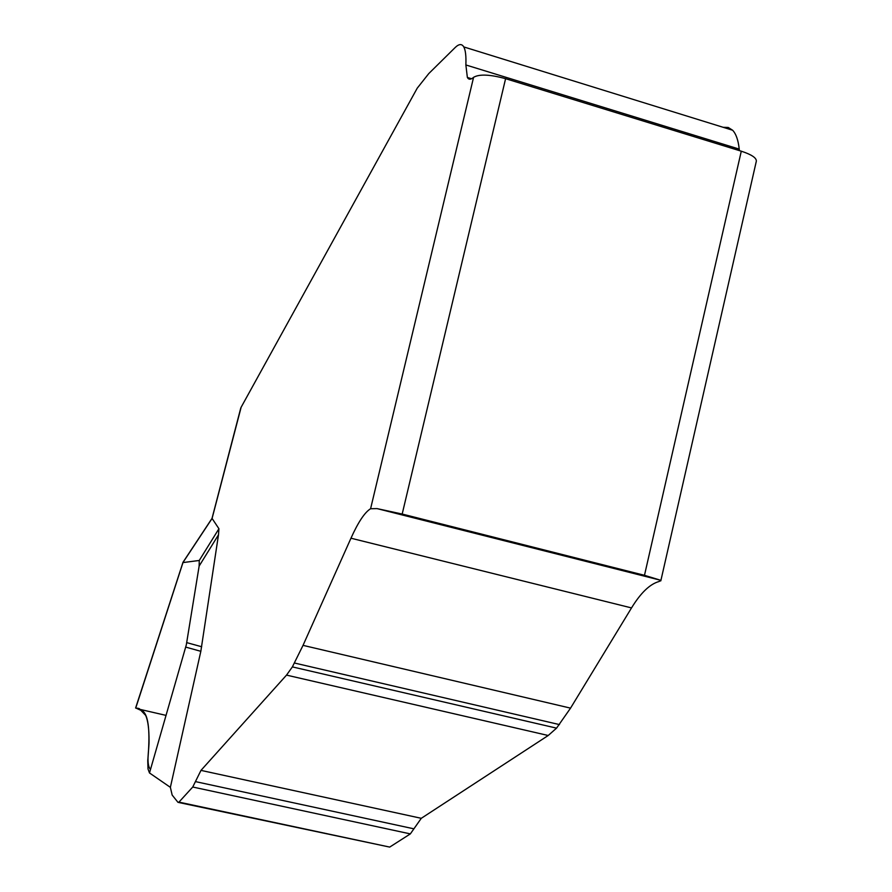 <?xml version="1.0" encoding="UTF-8"?>
<svg xmlns="http://www.w3.org/2000/svg" width="892" height="892" viewBox="0 0 892 892"><rect width="100%" height="100%" fill="white"/><g stroke="black" fill="none" stroke-linecap="round" stroke-linejoin="round"><path stroke-width="1.34" d="M182.971 562.596L135.762 707.992L143.133 711.359C148.719 716.298 150.257 732.711 147.76 760.575L148.005 768.937L149.488 772.951L170.372 787.346L172.156 795.051L177.965 802.332L178.958 802.12L192.739 787.023L200.979 770.387L286.522 675.11L292.375 666.893L303.035 645.362L350.969 538.211C358.205 522.132 364.739 512.309 370.593 508.73L473.585 77.314C470.786 79.767 468.713 79.812 467.363 77.448L465.869 64.96C466.226 56.096 465.524 50.086 463.784 46.919C461.833 43.608 458.923 43.842 455.065 47.633L428.784 73.568L417.233 88.174L241.141 407.231L212.084 518.453L182.905 562.584L199.262 560.466L218.93 528.733L212.084 518.453M218.93 528.733L218.484 534.832L199.139 566.063L199.262 560.466M170.372 787.346L200.834 651.316L218.484 534.832M723.111 127.288L728.262 127.478L732.611 130.232C736.056 133.845 738.253 140.133 739.223 149.109L739.401 150.614M178.545 802.466L389.704 847.088L410.342 833.897L421.28 818.31L548.212 735.499L556.552 728.14L570.545 708.137L631.514 607.92C640.701 592.912 649.833 584.126 658.92 581.539L660.861 580.659M149.488 772.951L186.316 644.838L199.139 566.063M370.593 508.73L377.06 508.607L402.18 514.048L644.481 575.307L741.285 151.194C751.521 154.55 756.539 157.873 756.338 161.173L660.816 580.837M473.585 77.314C479.338 73.969 490.009 74.426 505.597 78.686L741.285 151.194M377.06 508.607L660.604 580.257L644.481 575.307M135.762 707.992L141.025 709.642M240.639 408.514L240.94 407.633M135.606 708.025L182.905 562.584M212.028 518.363L182.86 562.495M150.492 769.473C145.842 764.21 149.165 750.205 149.042 741.129C149.098 729.032 147.972 720.446 145.63 715.351L139.208 708.594C136.576 707.913 136.509 708.092 139.018 709.151L166.068 715.395M505.597 78.686L402.18 514.048M200.834 651.316L185.737 647.101M186.751 642.63L201.692 646.756M303.035 645.362L570.545 708.137M350.969 538.211L631.514 607.92M294.538 663.035L559.474 724.594M292.375 666.893L556.552 728.14M286.522 675.11L548.212 735.499M200.979 770.387L421.28 818.31M195.426 781.604L413.899 828.824M192.739 787.023L410.342 833.897M178.958 802.12L389.704 847.088M739.223 149.109L465.869 64.96M471.578 78.741L467.363 77.448M732.611 130.232L463.784 46.919M240.595 408.714L212.006 518.453"/></g></svg>
